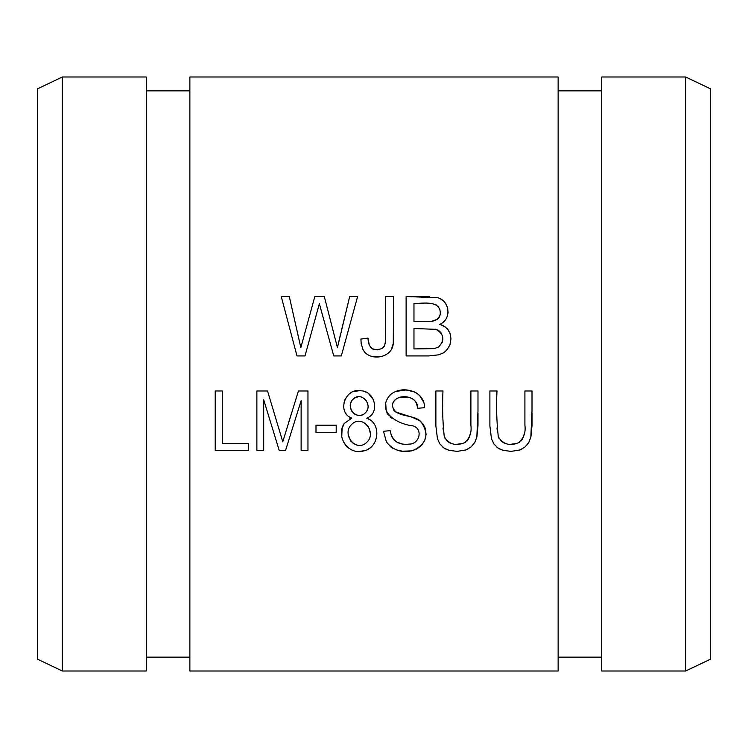 <?xml version="1.0" encoding="UTF-8"?>
<svg xmlns="http://www.w3.org/2000/svg" width="748" height="748" viewBox="0 0 748 748"><rect width="100%" height="100%" fill="white"/><g stroke="black" fill="none" stroke-linecap="round" stroke-linejoin="round"><path stroke-width="1.12" d="M189.861 374L189.861 76.997L558.139 76.997L558.139 671.003L189.861 671.003L189.861 374M470.894 390.97L470.894 425.257C471.857 432.531 469.707 438.365 464.461 442.76C455.644 446.322 448.912 444.284 444.265 436.654C442.629 421.694 442.199 406.463 442.975 390.97L435.878 390.97L435.878 425.977L437.449 438.73L439.852 443.91L443.947 447.987L448.772 450.277L457.075 451.39L466.069 449.903L471.072 446.93L474.784 442.517L476.831 437.206L477.991 410.708L477.991 390.97L470.894 390.97M524.909 390.97L524.909 425.257C525.872 432.531 523.722 438.365 518.476 442.76C509.659 446.322 502.927 444.284 498.28 436.654C496.635 421.694 496.214 406.463 496.99 390.97L489.893 390.97L489.893 425.977L491.464 438.73L493.867 443.91L497.962 447.987L502.778 450.277L511.09 451.39L520.084 449.903L525.087 446.93L528.799 442.517L530.837 437.206L532.006 410.708L532.006 390.97L524.909 390.97M406.117 355.926L428.772 355.926L438.758 354.823L443.695 352.766L447.117 349.793L449.969 344.66L450.969 338.919L449.959 333.066L447.126 328.596L443.377 325.773L439.787 324.314C451.867 319.518 449.922 300.78 437.711 297.723L406.117 296.526L406.117 355.926M383.481 431.287L386.426 441.965C393.28 450.567 402.274 453.363 413.401 450.361C426.94 443.545 429.464 434.008 420.965 421.741C413.289 413.401 393.906 418.534 392.391 405.023C394.813 392.261 418.356 394.766 417.702 408.277L424.499 407.707C425.07 390.409 400.778 384.379 389.755 395.365C375.851 412.167 398.048 424.387 412.999 425.864C423.443 428.95 419.404 444.265 409.259 444.097C398.404 445.359 392.046 440.871 390.166 430.633L383.481 431.287M215.209 450.371L248.663 450.371L248.663 443.368L222.287 443.368L222.287 390.97L215.209 390.97L215.209 450.371M361.181 343.771L360.919 339.068L361.144 343.482L363.135 349.971L364.921 352.439C373.757 361.555 393.233 356.562 393.27 342.696L393.598 296.526L385.725 296.526L385.641 340.49L384.622 345.595L381.957 348.568C372.915 351.354 368.278 347.857 368.016 338.096L360.919 339.068L368.016 338.096L369.362 345.473M349.4 419.039L351.747 418.16L344.22 423.49C335.431 436.393 348.231 455.953 364.117 450.82C379.114 447.678 381.91 423.284 366.763 418.16C380.423 413.148 374.795 390.849 360.929 390.811C345.361 387.221 336.291 412.382 351.747 418.16L348.69 416.514M256.873 450.371L263.698 450.371L263.698 399.806L279.191 450.371L285.577 450.371L301.135 400.657L301.135 450.371L307.961 450.371L307.961 390.97L298.433 390.97L282.763 441.816L267.541 390.97L256.873 390.97L256.873 450.371M296.993 355.926L305.016 355.926L319.359 303.697L333.739 355.926L341.322 355.926L357.609 296.526L349.709 296.526L337.432 347.614L324.305 296.526L314.824 296.526L300.836 347.614L289.289 296.526L281.239 296.526L296.993 355.926M315.993 432.55L336.189 432.55L336.189 425.21L315.993 425.21L315.993 432.55M685.673 671.003L601.701 671.003L601.701 76.997L685.673 76.997L710.6 88.881L710.6 659.119L685.673 671.003L685.673 76.997M146.299 374L146.299 76.997L62.327 76.997L62.327 671.003L146.299 671.003L146.299 374M62.327 671.003L37.4 659.119L37.4 88.881L62.327 76.997M364.921 352.439L362.724 349.148M370.699 347.558L372.831 349.101M373.299 349.297L377.787 349.886M383.5 347.296L384.257 346.277M385.285 343.538L385.725 296.526M393.598 296.526L393.364 341.901M393.083 343.968L391.4 349.353M390.447 350.924L388.446 353.131M382.06 356.338L373.523 356.712M370.354 355.945L367.932 354.851M390.166 430.633L391.578 436.411L393.738 439.721L396.889 442.124L402.368 444.041M391.363 418.085L389.96 416.907M388.343 415.131L386.856 412.634M386.202 410.923L385.744 403.668M388.969 396.272L391.185 394.046M395.851 391.438L405.94 389.989L414.355 391.849L417.393 393.532M419.516 395.299L423.499 401.938M424.499 407.707L417.702 408.277L416.477 403.284L414.654 400.432L411.933 398.357L407.969 397.123L400.367 397.244L397.113 398.301L394.374 400.423L392.85 402.966L392.354 405.678L393.859 410.428L395.617 411.961L411.802 417.141L419.422 420.544L423.134 424.041L425.406 428.595L426.079 434.466L424.771 440.301L421.582 445.35L416.879 448.922L411.409 450.876L402.443 451.203L395.542 449.642M392.513 448.155L390.129 446.434M351.42 401.545L350.84 402.985M350.438 405.425L351.008 409.511M351.728 411.101L354.561 414.102M356.207 414.888L358.348 415.327M361.752 415.028L363.126 414.504M364.416 413.691L365.473 412.718C357.282 421.591 344.641 407.249 352.925 399.404C361.078 390.503 373.589 404.977 365.473 412.718M348.475 435.317L350.971 441.451M352.018 442.582L356.889 445.125M367.062 442.031C356.329 453.297 341.284 434.541 351.364 424.724C362.079 413.279 377.254 432.419 367.062 442.031M347.268 415.327L345.595 413.261M345.202 412.559L344.295 410.325M343.977 403.013L344.959 399.619M349.138 394.009L351.663 392.354M353.795 391.485L359.33 390.727M363.687 391.288L366.165 392.186M368.558 393.626L373.177 399.31M374.29 402.686L374.262 409.717M371.354 415.14L370.12 416.253M370.12 432.709L369.39 428.81M368.465 426.799L364.874 422.975M366.763 418.16L370.756 420.236M372.504 421.722L374.542 424.359M375.3 425.808L376.253 428.482M376.581 436.767L375.216 441.395M370.185 447.856L367.044 449.791M364.772 450.642L359.498 451.39M353.916 450.726L351.654 449.922M348.512 448.071L345.782 445.453L343.332 441.619M341.771 436.327L342.116 428.267L344.22 423.49M366.913 410.643L367.511 409.1M367.82 404.883L367.315 402.658M366.651 401.199L363.865 398.132M362.584 397.422L361.219 396.964M358.199 396.777L354.496 398.058L352.925 399.404M278.873 428.604L282.763 441.816M288.373 423.387L291.832 412.223M301.135 400.657L285.577 450.371M279.191 450.371L263.698 399.806M289.289 296.526L300.836 347.614L314.824 296.526M324.305 296.526L337.432 347.614L340.452 334.45M341.247 331.271L349.709 296.526M323.145 317.591L319.359 303.697M413.971 321.49L413.971 303.529C423.2 303.436 441.011 299.873 440.273 314.048C437.393 325.296 422.62 320.565 413.971 321.49L421.76 321.575M413.971 348.914L413.971 328.494L435.944 329.344C444.078 334.038 444.976 339.929 438.646 347.007L434.121 348.633L413.971 348.914L434.121 348.633L438.646 347.007L442.19 342.547L442.816 339.377L442.442 335.73M406.117 296.526L429.623 296.535M440.581 298.957L442.554 300.266M444.602 302.276L446.21 304.651M446.565 305.324L447.79 308.831M448.089 311.822L448.015 313.16M447.454 315.806L446.369 318.283M444.882 320.453L443.349 322.005M441.825 334.104L441.105 332.907M440.703 332.374L438.908 330.709M438.01 330.167L435.401 329.195M439.787 324.314L444.938 326.726L448.304 330.027L450.361 334.253L450.969 339.05M449.024 346.848L445.359 351.579M431.624 321.285L437.393 319.293M438.216 318.564L439.254 317.199M439.749 316.161L440.207 314.459M439.955 309.719L437.982 306.231M436.701 305.193L435.775 304.698M532.024 413.176L532.006 425.631L530.902 436.944L528.705 442.676M527.779 444.06L524.703 447.248M522.815 448.566L519.411 450.156M504.077 450.633L499.636 448.987M498.046 448.043L496.307 446.687M493.942 444.022L493.156 442.769M497.027 427.968L497.083 429.184M498.738 437.776L499.384 438.954M500.505 440.441L502.497 442.143M503.236 442.601L505.62 443.62M510.547 444.312L516.372 443.564M518.514 442.741L519.505 442.18M521.076 440.927L522.207 439.525M523.161 437.674L524.245 433.84M478.009 413.176L477.991 425.631L476.887 436.944L474.69 442.676M473.764 444.06L470.688 447.248M468.8 448.566L465.396 450.156M450.062 450.633L445.621 448.987M444.031 448.043L442.292 446.687M439.927 444.022L439.141 442.769M443.012 427.968L443.068 429.184M444.723 437.776L445.369 438.954M446.491 440.441L448.482 442.143M449.23 442.601L451.605 443.62M456.532 444.312L462.358 443.564M464.499 442.741L465.49 442.18M467.061 440.927L468.192 439.525M469.146 437.674L470.23 433.84M601.701 90.863L558.139 90.863M601.701 657.137L558.139 657.137M189.861 90.863L146.299 90.863M189.861 657.137L146.299 657.137"/></g></svg>
